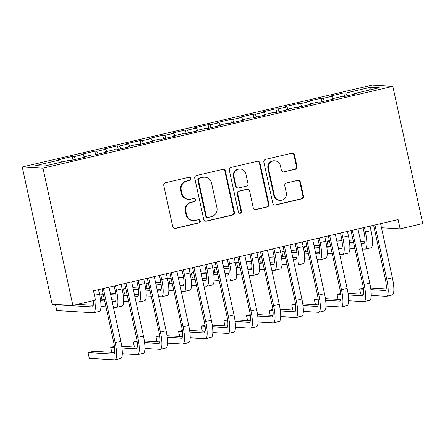<?xml version="1.0" encoding="UTF-8"?>
<svg xmlns="http://www.w3.org/2000/svg" width="445" height="445" viewBox="0 0 445 445"><rect width="100%" height="100%" fill="white"/><g stroke="black" fill="none" stroke-linecap="round" stroke-linejoin="round"><path stroke-width="0.67" d="M191.011 178.473A1.641 1.591 93.4 0 0 189.108 177.238L165.507 182.762A2.342 2.275 93.4 0 0 163.782 185.565L172.743 226.661A2.342 2.275 93.4 0 0 175.464 228.424L199.065 222.901A1.641 1.591 93.4 0 0 198.809 219.669A1.641 1.591 93.4 0 0 198.364 219.708L195.311 220.42A7.493 7.281 93.4 0 1 186.611 214.774L185.865 211.353A7.493 7.281 93.4 0 1 191.378 202.38L194.432 201.668A1.641 1.591 93.4 0 0 194.181 198.431A1.641 1.591 93.4 0 0 193.736 198.47L190.683 199.188A7.493 7.281 93.4 0 1 181.983 193.542L181.232 190.121A7.493 7.281 93.4 0 1 186.75 181.148L189.804 180.436A1.641 1.591 93.4 0 0 191.011 178.473M188.647 199.36L188.09 199.327A7.493 7.281 93.4 0 1 181.421 193.508L180.676 190.087A7.493 7.281 93.4 0 1 186.188 181.115L189.242 180.403A1.641 1.591 93.4 0 0 189.27 177.21M174.546 228.441A2.342 2.275 93.4 0 0 174.902 228.391L198.503 222.867A1.641 1.591 93.4 0 0 198.531 219.674M193.28 220.592L192.718 220.559A7.493 7.281 93.4 0 1 186.049 214.746L185.304 211.319A7.493 7.281 93.4 0 1 190.822 202.347L193.875 201.635A1.641 1.591 93.4 0 0 193.898 198.442M295.296 169.311A2.342 2.275 93.4 0 0 297.015 166.508L294.501 154.977A2.342 2.275 93.4 0 0 291.786 153.214L265.576 159.349A2.342 2.275 93.4 0 0 263.852 162.152L272.813 203.248A2.342 2.275 93.4 0 0 275.527 205.012L301.743 198.876A2.342 2.275 93.4 0 0 303.462 196.073L300.425 182.15A2.342 2.275 93.4 0 0 297.711 180.386L286.491 183.006A2.342 2.275 93.4 0 0 284.767 185.81L286.274 192.718A6.263 6.091 93.4 0 1 279.961 200.361A6.263 6.091 93.4 0 1 274.387 195.5L268.491 168.444A6.263 6.091 93.4 0 1 274.799 160.801A6.263 6.091 93.4 0 1 280.372 165.662L281.357 170.174A2.342 2.275 93.4 0 0 284.077 171.937L294.735 169.278A2.342 2.275 93.4 0 0 296.459 166.474L293.945 154.943A2.342 2.275 93.4 0 0 292.137 153.163M398.091 219.569L93.495 290.835L95.525 300.136L72.891 305.431L42.97 168.193L392.829 86.341L422.75 223.579L400.122 228.875L398.091 219.569M225.42 171.141A2.342 2.275 93.4 0 0 222.706 169.378L196.49 175.508A2.342 2.275 93.4 0 0 194.771 178.311L203.732 219.407A2.342 2.275 93.4 0 0 206.447 221.171L232.657 215.041A2.342 2.275 93.4 0 0 234.382 212.237L225.42 171.141L224.864 171.108A2.342 2.275 93.4 0 0 223.056 169.322M231.033 167.431L257.243 161.296A2.342 2.275 93.4 0 1 259.963 163.059L268.925 204.155A2.342 2.275 93.4 0 1 267.2 206.958L255.981 209.584A2.342 2.275 93.4 0 1 253.266 207.821L249.628 191.155A2.342 2.275 93.4 0 0 246.908 189.392L239.471 191.133A2.342 2.275 93.4 0 0 237.747 193.931L241.529 211.286A1.641 1.591 93.4 0 1 239.877 213.288A1.641 1.591 93.4 0 1 238.42 212.015L229.309 170.229A2.342 2.275 93.4 0 1 231.033 167.431M42.97 168.193L22.25 166.975L372.109 85.123L392.829 86.341M73.013 159.978L72.251 156.468L58.673 159.644L60.659 159.761L35.767 165.585L44.389 166.091L69.281 160.267L71.272 160.384L84.85 157.207L82.859 157.091L91.915 154.971L93.901 155.088L107.479 151.912L105.493 151.795L114.543 149.681L116.529 149.798L130.107 146.622L128.121 146.5L137.171 144.386L139.163 144.503L152.741 141.326L150.749 141.21L159.805 139.09L161.791 139.207L175.369 136.031L173.378 135.914L182.433 133.795L184.419 133.912L197.997 130.735L196.011 130.619L205.062 128.499L207.047 128.616L220.625 125.44L218.64 125.323L227.69 123.204L229.681 123.321L243.259 120.144L241.268 120.028L250.324 117.914L252.309 118.031L265.887 114.849L263.902 114.732L272.952 112.618L274.938 112.735L288.516 109.559L286.53 109.442L295.58 107.323L297.572 107.44L311.15 104.264L309.158 104.147L318.208 102.027L320.2 102.144L333.778 98.968L331.786 98.851L340.842 96.732L342.828 96.849L356.406 93.673L354.42 93.556L354.404 94.14M72.251 156.468L74.237 156.584L83.287 154.465L84.322 156.751M95.642 154.682L94.88 151.172L81.302 154.348L83.287 154.465M94.88 151.172L96.865 151.289L105.921 149.17L106.95 151.456M118.275 149.387L117.508 145.877L103.93 149.053L105.921 149.17M117.508 145.877L119.494 145.993L128.549 143.874L129.584 146.16M140.904 144.091L140.136 140.581L126.558 143.757L128.549 143.874M140.136 140.581L142.127 140.698L151.178 138.584L152.212 140.865M163.532 138.801L162.77 135.286L149.192 138.467L151.178 138.584M162.77 135.286L164.756 135.402L173.806 133.289L174.84 135.569M186.166 133.506L185.398 129.996L171.82 133.172L173.806 133.289M185.398 129.996L187.384 130.112L196.44 127.993L197.469 130.279M208.794 128.21L208.026 124.7L194.448 127.876L196.44 127.993M208.026 124.7L210.018 124.817L219.068 122.698L220.103 124.984M231.422 122.915L230.655 119.405L217.077 122.581L219.068 122.698M230.655 119.405L232.646 119.521L241.696 117.402L242.731 119.688M254.051 117.619L253.288 114.109L239.71 117.285L241.696 117.402M253.288 114.109L255.274 114.226L264.324 112.107L265.359 114.393M276.684 112.324L275.917 108.814L262.339 111.99L264.324 112.107M275.917 108.814L277.903 108.93L286.958 106.817L287.987 109.097M299.313 107.034L298.545 103.518L284.967 106.694L286.958 106.817M298.545 103.518L300.536 103.635L309.587 101.521L310.621 103.802M321.941 101.738L321.179 98.228L307.601 101.404L309.587 101.521M321.179 98.228L323.165 98.345L332.215 96.226L333.249 98.506M344.569 96.443L343.807 92.933L330.229 96.109L332.215 96.226M343.807 92.933L345.793 93.05L370.685 87.226L379.312 87.732L354.42 93.556M331.786 98.851L331.775 99.435M345.793 93.05L347.067 95.859M370.685 87.226L369.528 90.023M309.158 104.147L309.147 104.731M323.165 98.345L324.438 101.154M286.53 109.442L286.513 110.026M300.536 103.635L301.805 106.45M263.902 114.732L263.885 115.322M277.903 108.93L279.176 111.745M241.268 120.028L241.257 120.617M255.274 114.226L256.548 117.035M218.64 125.323L218.629 125.907M232.646 119.521L233.914 122.331M196.011 130.619L195.995 131.203M210.018 124.817L211.286 127.626M173.378 135.914L173.366 136.498M187.384 130.112L188.658 132.922M150.749 141.21L150.738 141.794M164.756 135.402L166.03 138.217M128.121 146.5L128.11 147.089M142.127 140.698L143.396 143.513M105.493 151.795L105.476 152.385M119.494 145.993L120.767 148.802M82.859 157.091L82.848 157.675M96.865 151.289L98.139 154.098M74.237 156.584L75.511 159.393M381.482 227.773L400.122 228.875M72.891 305.431L52.171 304.213L22.25 166.975M60.659 159.761L61.694 162.047M205.534 221.193A2.342 2.275 93.4 0 0 205.89 221.143L232.101 215.007A2.342 2.275 93.4 0 0 233.825 212.204L224.864 171.108M199.633 178.134A1.641 1.591 93.4 0 0 198.426 180.097L206.291 216.17A1.641 1.591 93.4 0 0 208.193 217.405L211.414 216.654A7.493 7.281 93.4 0 0 216.932 207.682L211.553 183.023A7.493 7.281 93.4 0 0 202.853 177.383L199.071 178.1A1.641 1.591 93.4 0 0 197.864 180.064L198.426 180.097M207.748 217.444L207.192 217.41A1.641 1.591 93.4 0 1 205.729 216.137L197.864 180.064M204.889 177.205L204.327 177.171A7.493 7.281 93.4 0 0 202.291 177.349L202.853 177.383M199.071 178.1L202.291 177.349M255.068 209.606A2.342 2.275 93.4 0 0 255.424 209.551L266.638 206.925A2.342 2.275 93.4 0 0 268.363 204.121L259.402 163.026A2.342 2.275 93.4 0 0 257.599 161.24M247.548 189.336L246.986 189.303A2.342 2.275 93.4 0 0 246.352 189.359L238.909 191.1A2.342 2.275 93.4 0 0 237.185 193.903L240.968 211.253L241.529 211.286M239.599 213.244A1.641 1.591 93.4 0 0 240.968 211.253M245.857 173.856A6.263 6.091 93.4 0 0 240.283 168.994A6.263 6.091 93.4 0 0 233.975 176.637L236.056 186.171A2.342 2.275 93.4 0 0 238.77 187.935L246.213 186.194A2.342 2.275 93.4 0 0 247.937 183.39L245.857 173.856M240.283 168.994L239.727 168.961A6.263 6.091 93.4 0 0 233.414 176.604L233.975 176.637M238.136 187.99L237.574 187.957A2.342 2.275 93.4 0 1 235.494 186.138L233.414 176.604M283.165 171.954A2.342 2.275 93.4 0 0 283.515 171.904L294.735 169.278M274.799 160.801L274.242 160.767A6.263 6.091 93.4 0 0 267.929 168.41L268.491 168.444M279.961 200.361L279.404 200.328A6.263 6.091 93.4 0 1 273.831 195.466L267.929 168.41M274.615 205.028A2.342 2.275 93.4 0 0 274.971 204.978L301.182 198.843A2.342 2.275 93.4 0 0 302.906 196.045L299.869 182.116A2.342 2.275 93.4 0 0 298.061 180.331M56.598 304.475L55.519 304.725L56.788 310.538L93.439 312.696A17.895 4.044 -103.2 0 0 93.711 312.674L99.368 311.35A17.895 4.044 -103.2 0 0 99.496 294.178L98.512 289.662M93.283 300.664A11.932 2.692 76.8 0 1 92.354 306.866A11.932 2.692 76.8 0 1 92.171 306.883L55.519 304.725M93.255 305.292L77.475 304.363M93.711 312.674A17.895 4.044 -103.2 0 0 94.724 300.325M114.599 352.473L93.723 351.239L88.066 352.562L89.334 358.381L114.782 359.877A17.895 4.044 -103.2 0 0 115.055 359.855A17.895 4.044 -103.2 0 0 115.183 342.683L103.374 288.521M115.055 359.855L120.712 358.531A17.895 4.044 -103.2 0 0 120.84 341.359L109.031 287.197M102.055 288.833L113.781 342.6A11.932 2.692 76.8 0 1 113.698 354.048A11.932 2.692 76.8 0 1 113.514 354.064L88.066 352.562M114.165 285.996L115.066 290.123A11.932 2.692 76.8 0 1 114.982 301.577A11.932 2.692 76.8 0 1 114.804 301.588L112.134 301.432M113.403 307.245L116.073 307.406A17.895 4.044 -103.2 0 0 116.345 307.384L122.002 306.06A17.895 4.044 -103.2 0 0 122.125 288.883L121.14 284.366M116.345 307.384A17.895 4.044 -103.2 0 0 116.468 290.207L115.483 285.69M115.884 299.997L111.767 299.752M104.341 299.318L100.398 299.084M104.709 300.992L100.62 300.753M100.954 306.516L105.977 306.811M79.138 303.968L79.249 304.463M136.799 280.7L137.694 284.828A11.932 2.692 76.8 0 1 137.616 296.281A11.932 2.692 76.8 0 1 137.433 296.292L134.763 296.136M136.031 301.955L138.701 302.111A17.895 4.044 -103.2 0 0 138.974 302.088L144.631 300.764A17.895 4.044 -103.2 0 0 144.753 283.587L143.768 279.071M138.974 302.088A17.895 4.044 -103.2 0 0 139.096 284.911L138.111 280.394M138.517 294.701L134.396 294.457M126.975 294.023L123.026 293.789M115.661 293.355L110.304 293.038M103.095 293.594L100.776 294.134L101.877 299.168M127.337 295.703L123.248 295.458M115.878 295.024L110.672 294.718M103.246 294.279L100.776 294.134M123.582 301.221L128.605 301.515M122.297 353.692L137.416 354.587A17.895 4.044 -103.2 0 0 137.689 354.565A17.895 4.044 -103.2 0 0 137.811 337.388L126.002 283.226M137.689 354.565L143.346 353.241A17.895 4.044 -103.2 0 0 143.468 336.064L131.659 281.902M124.689 283.537L136.409 337.304A11.932 2.692 76.8 0 1 136.326 348.752A11.932 2.692 76.8 0 1 136.148 348.769L121.963 347.934M137.227 347.178L121.741 346.266M114.454 346.388L110.694 347.272L111.79 352.307M114.588 347.501L110.694 347.272M144.925 348.402L160.044 349.292A17.895 4.044 -103.2 0 0 160.317 349.269A17.895 4.044 -103.2 0 0 160.439 332.092L148.63 277.936M160.317 349.269L165.974 347.945A17.895 4.044 -103.2 0 0 166.096 330.769L154.287 276.612M147.317 278.242L159.037 332.009A11.932 2.692 76.8 0 1 158.96 343.462A11.932 2.692 76.8 0 1 158.776 343.473L144.592 342.639M159.861 341.882L144.369 340.97M137.088 341.098L133.322 341.977L134.418 347.011M137.221 342.205L133.322 341.977M159.427 275.411L160.328 279.532A11.932 2.692 76.8 0 1 160.244 290.986A11.932 2.692 76.8 0 1 160.061 291.002L157.391 290.841M158.659 296.659L161.329 296.815A17.895 4.044 -103.2 0 0 161.602 296.793L167.259 295.469A17.895 4.044 -103.2 0 0 167.381 278.292L166.397 273.775M161.602 296.793A17.895 4.044 -103.2 0 0 161.724 279.616L160.74 275.099M161.146 289.406L157.024 289.167M149.603 288.727L145.654 288.493M138.289 288.06L132.933 287.743M125.724 288.299L123.41 288.838L124.505 293.878M149.971 290.407L145.882 290.162M138.506 289.728L133.3 289.422M125.874 288.989L123.41 288.838M146.21 295.925L151.239 296.22M182.055 270.115L182.956 274.242A11.932 2.692 76.8 0 1 182.873 285.69A11.932 2.692 76.8 0 1 182.689 285.707L180.025 285.545M181.287 291.364L183.957 291.52A17.895 4.044 -103.2 0 0 184.23 291.497L189.887 290.173A17.895 4.044 -103.2 0 0 190.015 272.996L189.03 268.48M184.23 291.497A17.895 4.044 -103.2 0 0 184.358 274.32L183.373 269.804M183.774 284.11L179.658 283.871M172.232 283.432L168.288 283.198M160.923 282.764L155.561 282.453M148.357 283.003L146.038 283.548L147.134 288.582M172.599 285.111L168.51 284.872M161.135 284.433L155.928 284.127M148.508 283.693L146.038 283.548M168.839 290.63L173.867 290.924M167.554 343.106L182.672 343.996A17.895 4.044 -103.2 0 0 182.945 343.974A17.895 4.044 -103.2 0 0 183.067 326.797L171.264 272.64M182.945 343.974L188.602 342.65A17.895 4.044 -103.2 0 0 188.73 325.473L176.921 271.317M169.946 272.946L181.671 326.713A11.932 2.692 76.8 0 1 181.588 338.167A11.932 2.692 76.8 0 1 181.404 338.178L167.225 337.343M182.489 336.587L166.997 335.675M159.716 335.803L155.95 336.681L157.052 341.716M159.85 336.909L155.95 336.681M190.187 337.811L205.301 338.701A17.895 4.044 -103.2 0 0 205.573 338.678A17.895 4.044 -103.2 0 0 205.701 321.501L193.892 267.345M205.573 338.678L211.236 337.355A17.895 4.044 -103.2 0 0 211.358 320.178L199.549 266.021M192.574 267.651L204.299 321.418A11.932 2.692 76.8 0 1 204.216 332.871A11.932 2.692 76.8 0 1 204.038 332.888L189.854 332.048M205.117 331.291L189.631 330.379M182.344 330.507L178.584 331.386L179.68 336.42M182.478 331.614L178.584 331.386M204.683 264.82L205.584 268.947A11.932 2.692 76.8 0 1 205.501 280.394A11.932 2.692 76.8 0 1 205.323 280.411L202.653 280.255M203.921 286.068L206.591 286.224A17.895 4.044 -103.2 0 0 206.864 286.202L212.521 284.878A17.895 4.044 -103.2 0 0 212.643 267.706L211.659 263.19M206.864 286.202A17.895 4.044 -103.2 0 0 206.986 269.03L206.002 264.514M206.402 278.815L202.286 278.576M194.86 278.136L190.916 277.903M183.551 277.469L178.195 277.157M170.986 277.708L168.666 278.253L169.768 283.287M195.227 279.816L191.139 279.577M183.763 279.143L178.556 278.831M171.136 278.398L168.666 278.253M191.472 285.334L196.495 285.629M212.816 332.515L227.935 333.405A17.895 4.044 -103.2 0 0 228.207 333.383A17.895 4.044 -103.2 0 0 228.33 316.206L216.52 262.049M228.207 333.383L233.864 332.059A17.895 4.044 -103.2 0 0 233.987 314.888L222.177 260.726M215.208 262.355L226.928 316.128A11.932 2.692 76.8 0 1 226.844 327.576A11.932 2.692 76.8 0 1 226.666 327.592L212.482 326.758M227.751 325.996L212.259 325.084M204.973 325.212L201.212 326.09L202.308 331.13M205.112 326.324L201.212 326.09M227.317 259.524L228.218 263.651A11.932 2.692 76.8 0 1 228.135 275.099A11.932 2.692 76.8 0 1 227.951 275.116L225.281 274.96M226.549 280.773L229.22 280.929A17.895 4.044 -103.2 0 0 229.492 280.906L235.149 279.582A17.895 4.044 -103.2 0 0 235.272 262.411L234.287 257.894M229.492 280.906A17.895 4.044 -103.2 0 0 229.614 263.735L228.63 259.218M229.036 273.525L224.914 273.28M217.494 272.841L213.544 272.613M206.18 272.179L200.823 271.862M193.614 272.412L191.3 272.957L192.396 277.992M217.861 274.521L213.767 274.281M206.397 273.847L201.19 273.541M193.764 273.102L191.3 272.957M214.101 280.038L219.124 280.339M235.444 327.22L250.563 328.11A17.895 4.044 -103.2 0 0 250.835 328.087A17.895 4.044 -103.2 0 0 250.958 310.916L239.149 256.754M250.835 328.087L256.492 326.764A17.895 4.044 -103.2 0 0 256.615 309.592L244.806 255.43M237.836 257.065L249.562 310.832A11.932 2.692 76.8 0 1 249.478 322.28A11.932 2.692 76.8 0 1 249.295 322.297L235.116 321.462M250.379 320.706L234.888 319.794M227.606 319.916L223.841 320.795L224.942 325.835M227.74 321.029L223.841 320.795M249.945 254.229L250.846 258.356A11.932 2.692 76.8 0 1 250.763 269.809A11.932 2.692 76.8 0 1 250.58 269.82L247.91 269.664M249.178 275.477L251.848 275.639A17.895 4.044 -103.2 0 0 252.12 275.616L257.777 274.292A17.895 4.044 -103.2 0 0 257.905 257.115L256.921 252.599M252.12 275.616A17.895 4.044 -103.2 0 0 252.243 258.439L251.258 253.923M251.664 268.229L247.548 267.985M240.122 267.551L236.173 267.317M228.813 266.883L223.451 266.566M216.242 267.122L213.928 267.662L215.024 272.696M240.489 269.225L236.401 268.986M229.025 268.552L223.818 268.246M216.392 267.807L213.928 267.662M236.729 274.749L241.757 275.043M258.072 321.924L273.191 322.82A17.895 4.044 -103.2 0 0 273.464 322.792A17.895 4.044 -103.2 0 0 273.592 305.62L261.782 251.458M273.464 322.792L279.121 321.474A17.895 4.044 -103.2 0 0 279.249 304.297L267.439 250.135M260.464 251.77L272.19 305.537A11.932 2.692 76.8 0 1 272.106 316.985A11.932 2.692 76.8 0 1 271.923 317.001L257.744 316.167M273.007 315.41L257.516 314.498M250.235 314.621L246.474 315.505L247.57 320.539M250.368 315.733L246.474 315.505M272.574 248.933L273.475 253.06A11.932 2.692 76.8 0 1 273.391 264.514A11.932 2.692 76.8 0 1 273.213 264.525L270.543 264.369M271.812 270.187L274.476 270.343A17.895 4.044 -103.2 0 0 274.754 270.321L280.411 268.997A17.895 4.044 -103.2 0 0 280.534 251.82L279.549 247.303M274.754 270.321A17.895 4.044 -103.2 0 0 274.877 253.144L273.892 248.627M274.292 262.934L270.176 262.689M262.75 262.255L258.806 262.022M251.442 261.588L246.079 261.271M238.876 261.827L236.556 262.366L237.658 267.401M263.117 263.93L259.029 263.69M251.653 263.256L246.447 262.951M239.026 262.511L236.556 262.366M259.363 269.453L264.386 269.748M280.706 316.634L295.825 317.524A17.895 4.044 -103.2 0 0 296.097 317.502A17.895 4.044 -103.2 0 0 296.22 300.325L284.411 246.168M296.097 317.502L301.755 316.178A17.895 4.044 -103.2 0 0 301.877 299.001L290.068 244.845M283.098 246.474L294.818 300.242A11.932 2.692 76.8 0 1 294.735 311.695A11.932 2.692 76.8 0 1 294.557 311.706L280.372 310.871M295.636 310.115L280.15 309.203M272.863 309.331L269.103 310.209L270.198 315.244M272.996 310.438L269.103 310.209M295.207 243.643L296.103 247.765A11.932 2.692 76.8 0 1 296.025 259.218A11.932 2.692 76.8 0 1 295.842 259.235L293.172 259.073M294.44 264.892L297.11 265.048A17.895 4.044 -103.2 0 0 297.382 265.025L303.039 263.701A17.895 4.044 -103.2 0 0 303.162 246.524L302.177 242.008M297.382 265.025A17.895 4.044 -103.2 0 0 297.505 247.848L296.52 243.332M296.926 257.638L292.804 257.399M285.384 256.96L281.435 256.726M274.07 256.292L268.713 255.975M261.504 256.531L259.185 257.071L260.286 262.111M285.746 258.64L281.657 258.395M274.287 257.961L269.075 257.655M261.654 257.221L259.185 257.071M281.991 264.158L287.014 264.452M303.334 311.339L318.453 312.229A17.895 4.044 -103.2 0 0 318.726 312.206A17.895 4.044 -103.2 0 0 318.848 295.029L307.039 240.873M318.726 312.206L324.383 310.883A17.895 4.044 -103.2 0 0 324.505 293.706L312.696 239.549M305.726 241.179L317.446 294.946A11.932 2.692 76.8 0 1 317.368 306.399A11.932 2.692 76.8 0 1 317.185 306.41L303.001 305.576M318.27 304.819L302.778 303.907M295.491 304.035L291.731 304.914L292.827 309.948M295.63 305.142L291.731 304.914M317.836 238.348L318.737 242.475A11.932 2.692 76.8 0 1 318.653 253.923A11.932 2.692 76.8 0 1 318.47 253.939L315.8 253.778M317.068 259.596L319.738 259.752A17.895 4.044 -103.2 0 0 320.011 259.73L325.668 258.406A17.895 4.044 -103.2 0 0 325.79 241.229L324.805 236.712M320.011 259.73A17.895 4.044 -103.2 0 0 320.133 242.553L319.148 238.036M319.555 252.343L315.433 252.104M308.012 251.664L304.063 251.431M296.698 250.997L291.341 250.685M284.132 251.236L281.819 251.781L282.914 256.815M308.379 253.344L304.291 253.105M296.915 252.665L291.709 252.36M284.283 251.926L281.819 251.781M304.619 258.862L309.648 259.157M325.963 306.043L341.081 306.933A17.895 4.044 -103.2 0 0 341.354 306.911A17.895 4.044 -103.2 0 0 341.476 289.734L329.673 235.577M341.354 306.911L347.011 305.587A17.895 4.044 -103.2 0 0 347.133 288.41L335.33 234.254M328.354 235.883L340.08 289.651A11.932 2.692 76.8 0 1 339.997 301.104A11.932 2.692 76.8 0 1 339.813 301.12L325.634 300.28M340.898 299.524L325.406 298.612M318.125 298.74L314.359 299.618L315.461 304.653M318.258 299.847L314.359 299.618M340.464 233.052L341.365 237.179A11.932 2.692 76.8 0 1 341.282 248.627A11.932 2.692 76.8 0 1 341.098 248.644L338.428 248.488M339.696 254.301L342.366 254.457A17.895 4.044 -103.2 0 0 342.639 254.434L348.296 253.11A17.895 4.044 -103.2 0 0 348.424 235.939L347.439 231.422M342.639 254.434A17.895 4.044 -103.2 0 0 342.767 237.263L341.782 232.746M342.183 247.047L338.067 246.808M330.641 246.369L326.697 246.135M319.332 245.701L313.97 245.39M306.766 245.94L304.447 246.486L305.543 251.52M331.008 248.049L326.919 247.809M319.543 247.376L314.337 247.064M306.911 246.63L304.447 246.486M327.247 253.567L332.276 253.861M348.596 300.748L363.71 301.638A17.895 4.044 -103.2 0 0 363.982 301.615A17.895 4.044 -103.2 0 0 364.11 284.438L352.301 230.282M363.982 301.615L369.639 300.292A17.895 4.044 -103.2 0 0 369.767 283.115L357.958 228.958M350.983 230.588L362.708 284.361A11.932 2.692 76.8 0 1 362.625 295.808A11.932 2.692 76.8 0 1 362.441 295.825L348.263 294.991M363.526 294.228L348.04 293.316M340.753 293.444L336.993 294.323L338.089 299.357M340.887 294.557L336.993 294.323M363.092 227.757L363.993 231.884A11.932 2.692 76.8 0 1 363.91 243.332A11.932 2.692 76.8 0 1 363.732 243.348L361.062 243.192M362.33 249.005L365 249.161A17.895 4.044 -103.2 0 0 365.273 249.139L370.93 247.815A17.895 4.044 -103.2 0 0 371.052 230.643L370.068 226.127M365.273 249.139A17.895 4.044 -103.2 0 0 365.395 231.967L364.411 227.451M364.811 241.757L360.695 241.513M353.269 241.073L349.325 240.845M341.96 240.411L336.604 240.094M329.395 240.645L327.075 241.19L328.176 246.224M353.636 242.753L349.548 242.514M342.172 242.08L336.965 241.774M329.545 241.335L327.075 241.19M349.881 248.271L354.904 248.571M371.225 295.452L386.343 296.342A17.895 4.044 -103.2 0 0 386.616 296.32A17.895 4.044 -103.2 0 0 386.738 279.149L374.929 224.986M386.616 296.32L392.273 294.996A17.895 4.044 -103.2 0 0 392.395 277.825L380.586 223.663M373.616 225.298L385.337 279.065A11.932 2.692 76.8 0 1 385.253 290.513A11.932 2.692 76.8 0 1 385.075 290.529L370.891 289.695M386.154 288.939L370.668 288.026M363.381 288.149L359.621 289.028L360.717 294.067M363.521 289.261L359.621 289.028M186.188 181.115L186.75 181.148M180.676 190.087L181.232 190.121M181.421 193.508L181.983 193.542M193.875 201.635L194.432 201.668M190.822 202.347L191.378 202.38M185.304 211.319L185.865 211.353M186.049 214.746L186.611 214.774M198.503 222.867L199.065 222.901M174.902 228.391L175.464 228.424M189.242 180.403L189.804 180.436M233.825 212.204L234.382 212.237M232.101 215.007L232.657 215.041M205.89 221.143L206.447 221.171M205.729 216.137L206.291 216.17M259.402 163.026L259.963 163.059M268.363 204.121L268.925 204.155M266.638 206.925L267.2 206.958M255.424 209.551L255.981 209.584M246.352 189.359L246.908 189.392M238.909 191.1L239.471 191.133M237.185 193.903L237.747 193.931M235.494 186.138L236.056 186.171M283.515 171.904L284.077 171.937M273.831 195.466L274.387 195.5M299.869 182.116L300.425 182.15M302.906 196.045L303.462 196.073M301.182 198.843L301.743 198.876M274.971 204.978L275.527 205.012M293.945 154.943L294.501 154.977M296.459 166.474L297.015 166.508M94.479 295.352L99.496 294.178M92.171 306.883L92.521 306.8M115.183 342.683L120.84 341.359M113.514 354.064L113.87 353.981M116.468 290.207L122.125 288.883M114.804 301.588L115.155 301.504M139.096 284.911L144.753 283.587M137.433 296.292L137.783 296.214M137.811 337.388L143.468 336.064M136.148 348.769L136.498 348.685M160.439 332.092L166.096 330.769M158.776 343.473L159.126 343.395M161.724 279.616L167.381 278.292M160.061 291.002L160.411 290.919M184.358 274.32L190.015 272.996M182.689 285.707L183.045 285.623M183.067 326.797L188.73 325.473M181.404 338.178L181.755 338.1M205.701 321.501L211.358 320.178M204.038 332.888L204.388 332.804M206.986 269.03L212.643 267.706M205.323 280.411L205.673 280.328M228.33 316.206L233.987 314.888M226.666 327.592L227.017 327.509M229.614 263.735L235.272 262.411M227.951 275.116L228.302 275.032M250.958 310.916L256.615 309.592M249.295 322.297L249.645 322.213M252.243 258.439L257.905 257.115M250.58 269.82L250.93 269.737M273.592 305.62L279.249 304.297M271.923 317.001L272.279 316.918M274.877 253.144L280.534 251.82M273.213 264.525L273.564 264.447M296.22 300.325L301.877 299.001M294.557 311.706L294.907 311.628M297.505 247.848L303.162 246.524M295.842 259.235L296.192 259.151M318.848 295.029L324.505 293.706M317.185 306.41L317.535 306.332M320.133 242.553L325.79 241.229M318.47 253.939L318.82 253.856M341.476 289.734L347.133 288.41M339.813 301.12L340.164 301.037M342.767 237.263L348.424 235.939M341.098 248.644L341.454 248.56M364.11 284.438L369.767 283.115M362.441 295.825L362.797 295.741M365.395 231.967L371.052 230.643M363.732 243.348L364.082 243.265M386.738 279.149L392.395 277.825M385.075 290.529L385.426 290.446"/></g></svg>
